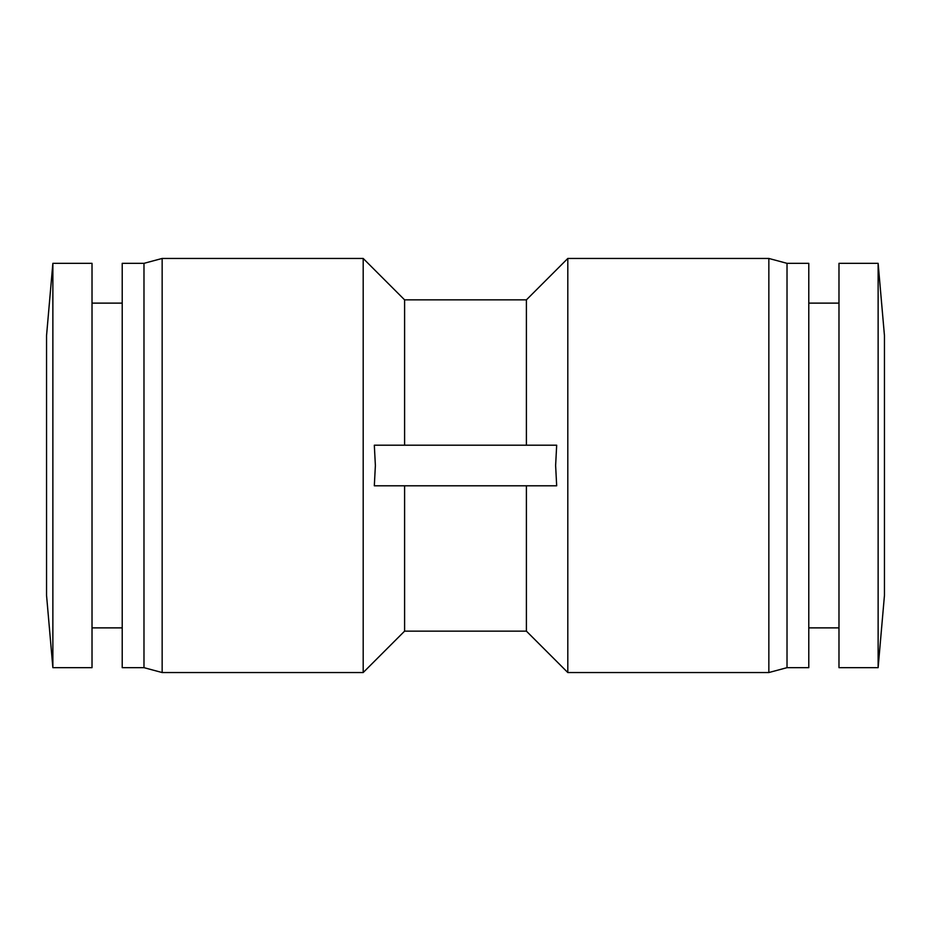 <?xml version="1.0" encoding="UTF-8"?>
<svg xmlns="http://www.w3.org/2000/svg" width="931" height="931" viewBox="0 0 931 931"><rect width="100%" height="100%" fill="white"/><g stroke="black" fill="none" stroke-linecap="round" stroke-linejoin="round"><path stroke-width="1.4" d="M52.869 667.667L46.55 595.409L46.55 335.591L52.869 263.333L92.018 263.333L92.018 667.667L52.869 667.667L52.869 263.333M143.979 263.333L122.217 263.333L122.217 667.667L143.979 667.667L143.979 263.333L162.157 258.457L363.195 258.457L363.195 672.543L404.601 631.137L404.601 485.796M143.979 667.667L162.157 672.543L162.157 258.457M374.32 485.796L375.379 465.5L374.32 445.204L556.68 445.204L555.621 465.5L556.68 485.796L374.32 485.796M787.021 667.667L787.021 263.333L808.783 263.333L808.783 667.667L787.021 667.667L768.843 672.543L567.805 672.543L567.805 258.457L526.399 299.863L404.601 299.863L363.195 258.457M526.399 445.204L526.399 299.863M768.843 672.543L768.843 258.457L567.805 258.457M878.131 667.667L884.45 595.409L884.45 335.591L878.131 263.333L838.982 263.333L838.982 667.667L878.131 667.667L878.131 263.333M404.601 631.137L526.399 631.137L526.399 485.796M404.601 445.204L404.601 299.863M92.018 627.878L122.217 627.878M787.021 263.333L768.843 258.457M838.982 303.122L808.783 303.122M838.982 627.878L808.783 627.878M526.399 631.137L567.805 672.543M162.157 672.543L363.195 672.543M92.018 303.122L122.217 303.122"/></g></svg>
